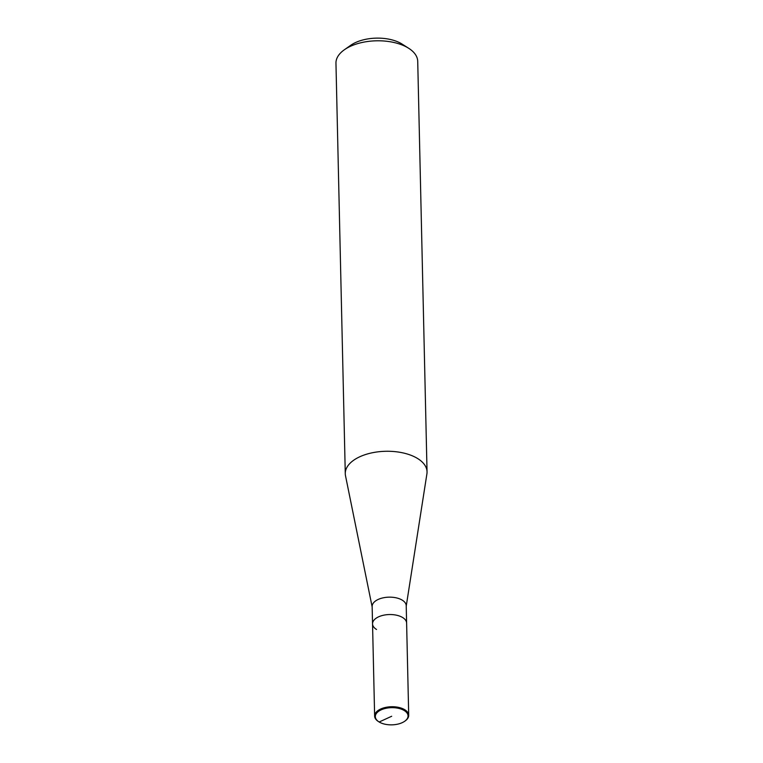 <?xml version="1.0" encoding="UTF-8"?>
<svg xmlns="http://www.w3.org/2000/svg" width="763" height="763" viewBox="0 0 763 763"><rect width="100%" height="100%" fill="white"/><g stroke="black" fill="none" stroke-linecap="round" stroke-linejoin="round"><path stroke-width="1.14" d="M406.231 606.137L426.908 473.852A40.897 21.488 178.7 0 0 427.042 471.83A40.897 21.488 178.7 0 0 417.437 458.41A40.897 21.488 178.7 0 0 371.915 452.85A40.897 21.488 178.7 0 0 345.277 473.689A40.897 21.488 178.7 0 0 345.496 475.702L372.153 606.909M404.924 721.092A17.044 8.956 178.7 0 0 405.191 720.901A17.044 8.956 178.7 0 0 408.71 715.293L406.612 623.113A17.044 8.956 178.7 0 0 402.616 617.515A17.044 8.956 178.7 0 1 406.612 623.113L406.221 605.717A17.044 8.956 178.7 0 0 402.215 600.128A17.044 8.956 178.7 0 0 383.245 597.81A17.044 8.956 178.7 0 0 372.144 606.49L372.544 623.886A17.044 8.956 178.7 0 0 376.541 629.475M427.042 471.83L417.723 61.355A40.897 21.488 178.7 0 0 408.701 48.288A40.897 21.488 178.7 0 0 408.129 47.935A40.897 21.488 178.7 0 0 344.39 49.748A40.897 21.488 178.7 0 0 335.958 63.215L345.277 473.689M408.701 48.288L402.168 44.13A32.714 17.196 178.7 0 0 401.71 43.844A32.714 17.196 178.7 0 0 350.722 45.294L344.39 49.748M372.544 623.886A17.044 8.956 178.7 0 1 383.646 615.197A17.044 8.956 178.7 0 1 402.616 617.515A17.044 8.956 178.7 0 0 383.646 615.197A17.044 8.956 178.7 0 0 372.544 623.886L374.633 716.066A17.044 8.956 178.7 0 0 378.4 721.512A17.044 8.956 178.7 0 0 378.639 721.664M408.71 715.293A17.044 8.956 178.7 0 0 404.705 709.704A17.044 8.956 178.7 0 0 385.735 707.387A17.044 8.956 178.7 0 0 374.633 716.066M379.173 721.998A16.357 8.593 178.7 0 0 404.667 721.273A16.357 8.593 178.7 0 0 404.199 710.515A16.357 8.593 178.7 0 0 381.29 709.79A16.357 8.593 178.7 0 0 378.944 721.865A16.357 8.593 178.7 0 0 379.173 721.998L391.686 716.257M404.667 721.273L405.191 720.901M378.944 721.865L378.4 721.512"/></g></svg>
